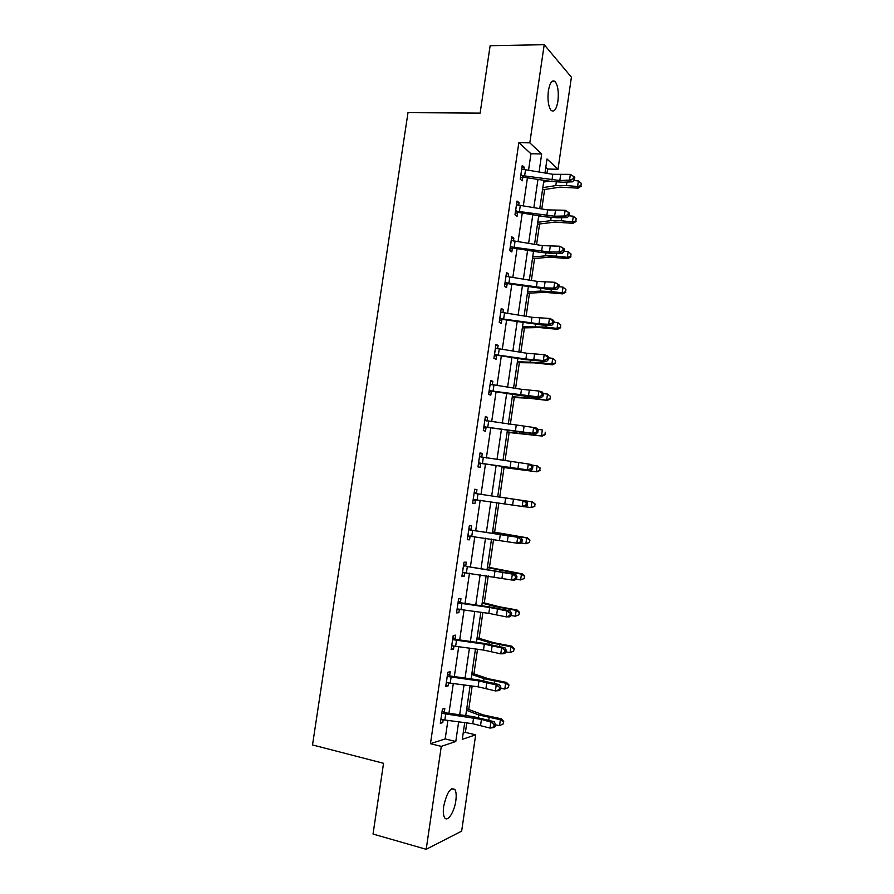 <?xml version="1.0" encoding="UTF-8"?>
<svg xmlns="http://www.w3.org/2000/svg" width="894" height="894" viewBox="0 0 894 894"><rect width="100%" height="100%" fill="white"/><g stroke="black" fill="none" stroke-linecap="round" stroke-linejoin="round"><path stroke-width="1.34" d="M443.692 806.299C446.821 792.486 450.554 786.91 454.901 789.547C456.219 791.816 456.521 795.582 455.806 800.868C454.353 812.132 447.413 822.648 444.575 817.597C443.279 815.339 442.988 811.573 443.692 806.299M548.38 90.763C549.933 82.483 552.19 79.432 555.163 81.622C557.979 85.645 558.895 92.171 557.912 101.223C556.381 109.515 554.112 112.555 551.095 110.342C548.313 106.386 547.407 99.849 548.38 90.763M463.181 733.091L465.394 732.376L475.675 734.834L461.65 831.141L426.192 849.3L373.033 834.046L383.548 763.297L312.52 744.948L407.999 112.633L480.123 113.102L490.135 45.706L544.211 44.7L571.411 77.186L558.001 169.29L547.016 158.976L544.971 173M546.983 173.335L547.62 169.011L558.001 169.29M465.394 732.376L466.78 722.888M468.735 709.467L472.166 686.011M473.932 673.841L477.53 649.212M479.117 638.316L482.883 612.513M484.291 602.869L488.236 575.904M489.454 567.5L493.566 539.384M494.606 532.221L498.874 502.942M499.746 497.03L504.048 467.54M505.032 460.79L509.155 432.495M510.318 424.549L514.262 397.539M515.592 388.398L519.347 362.662M520.856 352.337L524.432 327.863M526.108 316.353L529.494 293.154M531.349 280.47L534.556 258.522M536.568 244.665L539.596 223.981M541.786 208.961L544.625 189.506M545.753 181.739L545.932 180.566M547.62 169.011L545.798 167.346M528.533 170.285L530.958 153.757L518.844 142.66L430.461 743.696L445.178 738.925L447.905 720.341M448.933 713.311L453.314 683.418M454.32 676.59L458.711 646.597M459.684 639.97L464.098 609.853M465.048 603.428L469.473 573.21M470.389 566.975L474.826 536.657M475.72 530.611L480.179 500.193M481.028 494.348L485.487 463.952M486.358 457.996L490.784 427.846M491.678 421.722L496.058 391.829M496.986 385.537L501.333 355.89M502.272 349.442L506.585 320.052M507.546 313.436L511.826 284.292M512.821 277.52L517.056 248.621M518.073 241.693L522.275 213.029M523.314 205.944L527.471 177.526M523.918 169.569L524.264 167.189L522.241 165.424L520.23 179.113L522.264 180.823L522.8 177.135L520.386 178.04M518.676 205.229L519.056 202.67L517.011 201.049L514.989 214.783L517.045 216.337L517.592 212.638M513.435 240.978L513.838 238.229L511.759 236.776L509.748 250.532L511.826 251.929L512.374 248.219M508.172 276.816L508.608 273.877L506.507 272.581L504.484 286.371L506.585 287.611L507.133 283.89M502.909 312.732L503.367 309.615L501.232 308.464L499.21 322.298L501.344 323.382L501.892 319.65M497.623 348.749L498.103 345.43L495.958 344.447L493.913 358.315L496.081 359.232L496.628 355.499M492.326 384.845L492.84 381.336L490.661 380.52L488.616 394.41L490.806 395.17L491.354 391.427M487.006 421.029L487.554 417.33L485.353 416.671L483.308 430.606L485.52 431.199L486.068 427.455M481.71 457.18L482.257 453.414L480.022 452.923L477.977 466.88L480.212 467.316L480.771 463.561M476.401 493.365L476.949 489.588L474.692 489.253L472.635 503.244L474.904 503.523L475.463 499.757M471.071 529.628L471.63 525.851L469.339 525.672L467.283 539.708L469.573 539.82L470.132 536.042M465.74 565.991L466.299 562.203L463.986 562.192L461.919 576.25L464.243 576.205L464.779 572.529M458.287 601.014L460.432 602.467L460.946 598.645L458.611 598.79L456.532 612.893L458.89 612.681L459.404 609.172M452.923 637.511L455.068 638.998L455.582 635.165L453.224 635.478L451.146 649.614L453.526 649.245L454.007 645.915M449.648 675.607L450.207 671.785L447.816 672.266L445.737 686.436L448.14 685.899L448.609 682.748M444.262 712.317L444.821 708.495L442.407 709.143L440.317 723.347L442.753 722.631L443.189 719.67M426.192 849.3L441.29 746.367L455.784 741.506L458.656 721.793M430.461 743.696L441.29 746.367M518.844 142.66L529.818 142.85L544.211 44.7M539.048 172.028L541.686 153.98L529.818 142.85M459.684 714.775L464.053 684.893M465.059 678.077L469.439 648.083M470.412 641.467L474.803 611.373M475.742 604.947L480.167 574.741M481.073 568.517L485.509 538.21M486.392 532.176L490.828 501.757M491.689 495.913L496.125 465.539M496.997 459.583L501.411 429.455M502.305 423.331L506.674 393.449M507.591 387.169L511.927 357.533M512.865 351.096L517.157 321.706M518.129 315.101L522.387 285.968M523.381 279.207L527.605 250.309M528.611 243.392L532.802 214.739M533.841 207.665L537.987 179.258M464.712 722.609L462.276 739.327L475.675 734.834M543.91 180.23L539.764 208.626M538.736 215.711L534.545 244.341M533.539 251.27L529.326 280.146M528.332 286.907L524.085 316.04M523.113 322.645L518.833 352.012M517.883 358.46L513.558 388.085M512.642 394.366L508.284 424.237M507.39 430.36L502.987 460.488M502.126 466.433L497.69 496.807M496.829 502.651L492.393 533.048M491.51 539.082L487.096 569.377M486.18 575.613L481.777 605.797M480.838 612.222L476.446 642.305M475.474 648.932L471.093 678.904M470.099 685.732L465.74 715.591M530.958 153.757L541.686 153.98M445.178 738.925L455.784 741.506M521.984 167.133L524.264 167.189M516.788 202.58L519.056 202.67M511.569 238.106L513.838 238.229M506.339 273.72L508.608 273.877M501.098 309.425L503.367 309.615M495.835 345.218L498.103 345.43M490.571 381.101L492.84 381.336M485.286 417.062L487.554 417.33M480 453.113L482.257 453.414M474.692 489.264L476.949 489.588M472.647 503.188L474.904 503.523M467.316 539.451L469.573 539.82M461.986 575.803L464.243 576.205M456.633 612.245L458.89 612.681M451.269 648.776L453.526 649.245M445.894 685.396L448.14 685.899M440.507 722.106L442.753 722.631M520.777 175.414L559.823 180.532L569.523 180.107L570.361 174.364L574.808 177.18L573.613 176.487L573.277 178.778L574.484 179.47L574.808 177.18M573.613 176.487L570.361 174.364L552.816 174.296L521.694 169.122M573.277 178.778L569.523 180.107L572.54 181.817L562.851 182.231L551.14 181.426L522.845 177.113M521.504 175.146L523.56 176.9M572.54 181.817L574.484 179.47M542.513 189.841L559.912 187.137L578.094 188.142L577.591 186.567L566.427 185.505L555.789 185.594L542.837 187.628M580.955 185.628L581.29 183.371L580.955 185.628L577.591 186.567L578.407 180.912L573.657 180.465M549.43 181.147L543.641 182.085M578.407 180.912L581.29 183.371M581.156 186.265L578.094 188.142M568.405 212.392L565.153 210.246L547.62 209.911L516.497 204.782L515.581 211.051L554.638 216.225L564.315 216.013L565.153 210.246L569.612 213.029L568.405 212.392L568.07 214.694L569.277 215.331L569.612 213.029M568.07 214.694L564.315 216.013L567.344 217.577L557.688 217.79L545.966 216.884L518.341 212.403L515.179 213.51M516.263 210.816L518.341 212.403M567.344 217.577L569.277 215.331M510.284 246.811L549.43 252.019L559.096 252.007L559.935 246.23L564.405 248.968L563.186 248.387L562.851 250.7L564.069 251.281L564.405 248.968M563.186 248.387L559.935 246.23L542.423 245.615L511.212 240.497M562.851 250.7L559.096 252.007L562.147 253.438L552.503 253.438L540.781 252.432L513.122 247.996L509.96 249.068M511.022 246.565L513.122 247.996M562.147 253.438L564.069 251.281M537.484 224.238L554.828 222.114L573.009 223.31L572.473 221.902L561.309 220.773L550.682 220.673L537.775 222.271M575.848 220.93L576.183 218.661L575.848 220.93L572.473 221.902L573.289 216.225L568.886 215.789M542.11 216.259L538.579 216.717M573.289 216.225L576.183 218.661M576.06 221.488L573.009 223.31M532.455 258.712L549.732 257.17L567.902 258.556L567.344 257.316L556.169 256.12L545.563 255.829L532.701 257.003M570.73 256.299L571.054 254.03L570.73 256.299L567.344 257.316L568.159 251.627L564.08 251.203M534.165 251.37L533.517 251.426M568.159 251.627L571.054 254.03M570.953 256.801L567.902 258.556M557.957 284.471L554.693 282.292L537.205 281.398L505.993 276.324L505.076 282.627L544.211 287.89L553.855 288.08L554.693 282.292L559.175 284.996L557.957 284.471L557.61 286.795L558.839 287.309L559.175 284.996M557.61 286.795L553.855 288.08L556.94 289.377L547.307 289.175L507.893 283.666L504.719 284.717M505.758 282.403L507.893 283.666M556.94 289.377L558.839 287.309M499.757 318.555L538.981 323.851L548.603 324.254L549.441 318.454L552.548 319.627L553.945 321.114L552.704 320.644L552.369 322.969L553.609 323.438L553.945 321.114M552.704 320.644L549.441 318.454L531.975 317.281L500.685 312.207M552.369 322.969L548.603 324.254L551.71 325.405L542.099 325.003L502.64 319.437L499.478 320.443M500.696 312.174L501.422 312.565M500.484 318.32L502.64 319.437M551.71 325.405L553.609 323.438M494.471 354.56L525.895 359.019L543.34 360.517L544.189 354.694L547.307 355.734L548.692 357.321L547.441 356.907L547.106 359.243L548.357 359.645L548.692 357.321M547.441 356.907L544.189 354.694L526.734 353.242L495.399 348.202M547.106 359.243L543.34 360.517L546.469 361.522L525.169 359.589L497.377 355.287L494.214 356.259M495.432 347.967L496.595 348.615M495.198 354.337L497.377 355.287M546.469 361.522L548.357 359.645M527.404 293.277L544.625 292.316L562.784 293.891L562.203 292.807L551.028 291.556L540.434 291.086L527.616 291.813M565.6 291.768L565.924 289.488L565.6 291.768L562.203 292.807L563.03 287.119L558.94 286.661M563.03 287.119L565.924 289.488M565.824 292.204L562.784 293.891M522.353 327.908L539.495 327.55L557.655 329.316L557.051 328.4L545.865 327.07L522.521 326.701M560.449 327.316L560.784 325.036L560.449 327.316L557.051 328.4L557.878 322.689L553.788 322.209M557.878 322.689L560.784 325.036M560.694 327.685L557.655 329.316M517.28 362.64L534.355 362.863L552.514 364.819L551.877 364.07L540.702 362.673L517.414 361.679M555.297 362.953L555.621 360.662L555.297 362.953L551.877 364.07L552.704 358.349L548.614 357.846M552.704 358.349L555.621 360.662M555.543 363.255L552.514 364.819M512.195 397.439L529.214 398.266L547.363 400.411L535.517 398.366L512.296 396.735M550.123 398.668L550.458 396.377L550.123 398.668L546.703 399.83L547.53 394.098L543.384 393.55M547.53 394.098L550.458 396.377M550.38 398.903L547.363 400.411M507.099 432.327L542.2 436.082L507.166 431.869M544.938 434.484L545.273 432.182L544.938 434.484L541.507 435.669L542.345 429.925L537.607 429.276M545.206 434.652L542.2 436.082M501.992 467.294L537.015 471.842L502.026 467.093M539.752 470.378L540.077 468.076L539.752 470.378L536.299 471.607L537.138 465.841L531.896 465.092M540.077 468.076L537.138 465.841L540.356 468.177M540.032 470.479L537.015 471.842M534.824 506.384L531.092 507.624L531.93 501.847L497.701 496.74L532.656 501.947L535.16 504.082L534.545 506.362L535.16 504.082M534.545 506.362L531.092 507.624L525.504 506.797M534.88 504.048L532.656 501.947M492.572 531.841L527.46 537.864L529.952 540.077L529.315 542.423L529.952 540.077M529.617 542.39L525.862 543.731L520.755 542.937M529.315 542.423L525.862 543.731L526.7 537.942L492.527 532.12M529.65 540.11L526.7 537.942L527.46 537.864M487.431 567.053L522.241 573.87L524.733 576.161L524.085 578.586L524.733 576.161M524.398 578.474L520.621 579.927L516.05 579.189M524.085 578.586L520.621 579.927L521.459 574.127L487.353 567.589M524.42 576.261L521.459 574.127L522.241 573.87M482.279 602.344L498.897 606.691L517.011 609.965L519.492 612.334L518.844 614.826L519.492 612.334M518.844 614.826L515.357 616.212L511.256 615.53M515.357 616.212L516.207 610.39L494.527 606.389L482.157 603.137M519.179 612.502L516.207 610.39L517.011 609.965M477.117 637.713L493.667 642.674L511.77 646.15L514.251 648.586L513.581 651.167L514.251 648.586M513.581 651.167L510.094 652.586L505.993 651.871M510.094 652.586L510.932 646.753L489.275 642.473L476.96 638.763M513.916 648.832L510.932 646.753L511.77 646.15M471.931 673.171L488.415 678.747L506.518 682.424L508.988 684.938L508.317 687.587L508.988 684.938M508.317 687.587L504.808 689.05L500.707 688.313M504.808 689.05L505.658 683.195L484.012 678.658L471.741 674.489M508.652 685.251L505.658 683.195L506.518 682.424M489.163 390.656L538.065 396.869L538.914 391.036L542.066 391.93L543.429 393.617L542.177 393.259L541.831 395.595L543.094 395.953L543.429 393.617M542.177 393.259L538.914 391.036L521.481 389.303L490.102 384.275M541.831 395.595L538.065 396.869L541.216 397.741L519.939 395.483L492.113 391.226L488.951 392.164M490.169 383.85L491.745 384.766M489.901 390.432L492.113 391.226M541.216 397.741L543.094 395.953M536.892 429.701L533.629 427.455L484.839 420.459L483.9 426.818L532.779 433.299L533.629 427.455L536.802 428.204L538.154 430.003L536.892 429.701L536.545 432.048L537.819 432.338L538.154 430.003M536.545 432.048L532.779 433.299L535.953 434.026L486.828 427.254L483.665 428.159M484.883 419.822L486.872 421.007M484.582 426.628L486.828 427.254M535.953 434.026L537.819 432.338M478.536 463.103L527.471 469.831L528.32 463.975L531.528 464.578L532.869 466.478L531.595 466.232L531.248 468.579L532.533 468.814L532.869 466.478M531.595 466.232L528.32 463.975L479.475 456.689M531.248 468.579L527.471 469.831L530.678 470.412L481.52 463.36L478.368 464.243M479.586 455.884L481.978 457.348M479.262 462.902L481.52 463.36M530.678 470.412L532.533 468.814M473.194 499.455L522.163 506.451L523.012 500.573L526.242 501.042L474.781 493.432L523.012 500.573L526.275 502.864L525.94 505.211L527.225 505.389L527.572 503.043L526.275 502.864M474.781 493.432L474.133 493.041L473.239 499.444M476.1 499.59L473.049 500.405M474.278 492.035L477.061 493.756M527.225 505.389L525.393 506.887L522.163 506.451L525.94 505.211M527.572 503.043L526.242 501.042M467.841 535.908L516.833 543.161L517.682 537.272L520.934 537.596L469.428 529.874L517.682 537.272L520.956 539.574L520.61 541.932L521.917 542.055L522.252 539.697L520.956 539.574M469.428 529.874L468.791 529.471M470.311 535.998L467.73 536.668M468.959 528.265L471.741 530.041M521.917 542.055L520.084 543.451L516.833 543.161L520.61 541.932M522.252 539.697L520.934 537.596M462.477 572.451L511.491 579.96L512.351 574.06L515.626 574.227L466.411 566.405L512.351 574.06L515.614 576.373L515.279 578.742L516.587 578.798L516.922 576.44L515.614 576.373M464.064 566.405L463.427 565.991M464.511 572.484L462.388 573.009M463.628 564.595L466.411 566.405M516.587 578.798L514.765 580.117L511.491 579.96L515.279 578.742M516.922 576.44L515.626 574.227M457.102 609.071L488.828 613.351L506.138 616.849L506.999 610.937L510.295 610.96L489.13 606.836L461.058 602.858L458.689 603.025L489.677 607.484L506.999 610.937L510.273 613.273L509.926 615.642L511.245 615.642L511.591 613.284L510.273 613.273M458.689 603.025L458.052 602.601L457.147 609.06M458.689 609.06L457.046 609.44M460.432 602.467L461.058 602.858M511.245 615.642L509.435 616.86L506.138 616.849L509.926 615.642M511.591 613.284L510.295 610.96M451.705 645.792L483.475 650.05L500.774 653.838L501.635 647.904L504.954 647.781L483.81 643.334L455.694 639.4L453.303 639.735L484.336 644.161L501.635 647.904L504.909 650.262L504.562 652.631L505.892 652.575L506.227 650.206L504.909 650.262M453.303 639.735L452.655 639.311M452.845 645.714L451.682 645.971M455.068 638.998L455.694 639.4M505.892 652.575L504.093 653.693L500.774 653.838L504.562 652.631M506.227 650.206L504.954 647.781M446.307 682.603L478.111 686.827L495.388 690.906L496.248 684.96L499.601 684.703L478.469 679.921L450.319 676.032L447.894 676.546L478.972 680.926L496.248 684.96L499.522 687.341L499.187 689.721L500.517 689.609L500.863 687.229L499.522 687.341M447.894 676.546L447.257 676.099M447.548 674.11L450.319 676.032M500.517 689.609L498.74 690.626L495.388 690.906L499.187 689.721M500.863 687.229L499.601 684.703M442.485 713.434L441.882 713.01L440.932 719.491L472.747 723.704L489.99 728.074L490.862 722.117L494.237 721.704L473.127 716.597L444.933 712.764L442.485 713.434L481.441 719.391L490.862 722.117L494.136 724.509L493.79 726.9L495.142 726.721L495.488 724.341L494.136 724.509M442.161 710.786L444.933 712.764M495.142 726.721L493.376 727.638L489.99 728.074L493.79 726.9M495.488 724.341L494.237 721.704M466.746 708.707L483.162 714.909L501.255 718.787L503.713 721.38L503.031 724.106L503.713 721.38M503.031 724.106L499.522 725.593L495.41 724.833M499.522 725.593L500.372 719.737L478.726 714.932L466.512 710.294M503.367 721.76L500.372 719.737L501.255 718.787M521.738 169.145L520.822 175.392M552.816 174.296L551.978 179.996M560.661 174.822L559.823 180.532M525.527 169.793L524.7 175.503M566.427 185.505L566.93 182.052M555.789 185.594L556.303 182.063M547.62 209.911L546.793 215.622M555.465 210.503L554.638 216.225M520.297 205.452L519.459 211.174M511.256 240.52L510.34 246.789M542.423 245.615L541.585 251.337M550.268 246.275L549.43 252.019M515.056 241.201L514.218 246.945M561.309 220.773L561.756 217.7M550.682 220.673L551.14 217.544M556.169 256.12L556.56 253.438M545.563 255.829L545.966 253.103M537.205 281.398L536.366 287.142M545.049 282.135L544.211 287.89M509.803 277.039L508.954 282.795M500.729 312.229L499.802 318.543M531.975 317.281L531.137 323.036M539.82 318.085L538.981 323.851M504.529 312.967L503.68 318.733M495.444 348.224L494.516 354.549M526.734 353.242L525.895 359.019M534.578 354.125L533.729 359.902M499.243 348.973L498.394 354.762M551.028 291.556L551.363 289.265M540.434 291.086L540.769 288.751M545.865 327.07L546.145 325.17M535.294 326.411L535.573 324.477M540.702 362.673L540.915 361.176M530.131 361.835L530.354 360.304M535.517 398.366L535.674 397.26M524.968 397.338L525.124 396.21M530.321 434.138L530.421 433.434M519.783 432.931L519.883 432.204M510.128 573.166L510.25 572.328M499.645 571.232L499.768 570.372M504.819 609.775L504.998 608.523M494.348 607.652L494.527 606.389M499.489 646.463L499.724 644.809M489.029 644.172L489.275 642.473M494.147 683.251L494.449 681.194M483.699 680.77L484.012 678.658M490.147 384.297L489.219 390.633M521.481 389.303L520.632 395.081M529.315 390.242L528.477 396.042M493.946 385.079L493.097 390.868M516.207 425.443L515.369 431.243M524.052 426.46L523.202 432.271M488.638 421.264L487.789 427.075M479.508 456.722L478.581 463.092M510.932 461.673L510.083 467.484M518.766 462.757L517.928 468.59M483.319 457.538L482.469 463.36M505.635 497.992L504.786 503.814M513.48 499.154L512.631 504.987M477.988 493.913L477.128 499.746M468.825 529.494L467.886 535.897M500.327 534.4L499.478 540.244M508.172 535.629L507.323 541.485M472.635 530.365L471.775 536.21M463.461 566.014L462.522 572.439M495.008 570.897L494.158 576.753M502.853 572.205L501.992 578.072M467.283 566.908L466.422 572.775M489.677 607.484L488.828 613.351M497.522 608.859L496.662 614.748M461.907 603.551L461.036 609.429M452.699 639.333L451.749 645.781M484.336 644.161L483.475 650.05M492.169 645.613L491.309 651.514M456.521 640.272L455.649 646.161M447.302 676.132L446.352 682.591M478.972 680.926L478.111 686.827M486.817 682.457L485.956 688.369M451.112 677.093L450.252 682.994M473.608 717.781L472.747 723.704M481.441 719.391L480.581 725.313M445.704 713.993L444.832 719.916M488.783 720.139L489.152 717.659M478.357 717.457L478.726 714.932M454.901 789.547L451.693 788.709M555.163 81.622L551.721 81.645"/></g></svg>
